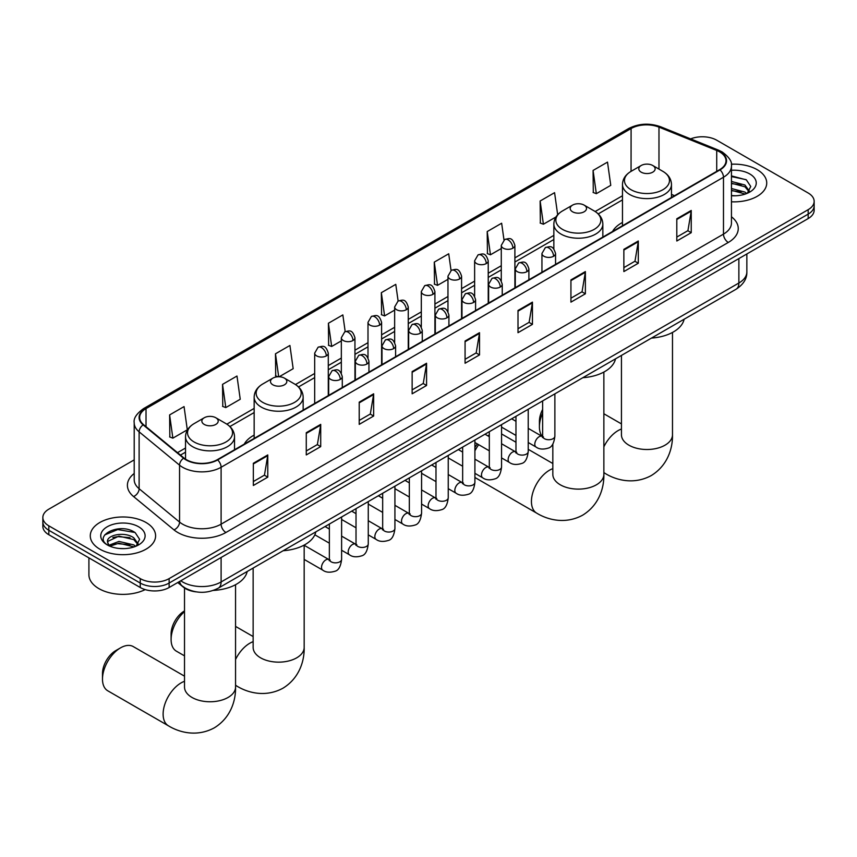 <?xml version="1.0" encoding="UTF-8"?>
<svg xmlns="http://www.w3.org/2000/svg" width="857" height="857" viewBox="0 0 857 857"><rect width="100%" height="100%" fill="white"/><g stroke="black" fill="none" stroke-linecap="round" stroke-linejoin="round"><path stroke-width="1.29" d="M254.154 435.099A36.069 20.825 0 0 0 244.245 444.119M622.471 222.456A36.069 20.825 0 0 0 612.562 231.476M196.124 591.866A20.418 11.784 180 0 1 183.216 587.045L177.742 582.535M134.206 459.877L48.828 509.165A20.418 11.784 0 0 0 42.85 517.499L42.85 526.391A20.418 11.784 0 0 0 48.828 534.725L140.259 587.506A20.418 11.784 0 0 0 169.129 587.506L808.172 218.567A20.418 11.784 0 0 0 814.15 210.233L814.15 205.787A20.418 11.784 0 0 1 808.172 214.121A20.418 11.784 0 0 0 814.15 205.787L814.15 201.341A20.418 11.784 0 0 0 808.172 193.007L716.741 140.216A20.418 11.784 0 0 0 690.635 138.888M42.85 517.499A20.418 11.784 0 0 0 48.828 525.834L140.259 578.614A20.418 11.784 0 0 0 169.129 578.614L169.129 583.06L808.172 214.121L169.129 583.06A20.418 11.784 0 0 1 140.259 583.06A20.418 11.784 0 0 0 169.129 583.06L169.129 587.506M48.828 525.834L48.828 530.279L140.259 583.06L48.828 530.279A20.418 11.784 0 0 1 42.85 521.945A20.418 11.784 0 0 0 48.828 530.279L48.828 534.725M757.159 169.665A32.662 18.854 0 0 0 731.321 164.212A32.662 18.854 0 0 1 757.159 169.665A32.662 18.854 0 0 1 766.726 183.002A32.662 18.854 0 0 0 757.159 169.665M146.033 522.502A32.662 18.854 0 0 0 110.435 518.41A32.662 18.854 0 0 0 90.274 535.839A32.662 18.854 0 0 0 99.841 549.166A32.662 18.854 0 0 0 135.438 553.258A32.662 18.854 0 0 0 155.599 535.839A32.662 18.854 0 0 0 146.033 522.502A32.662 18.854 0 0 0 110.435 518.41A32.662 18.854 0 0 0 90.274 535.839A32.662 18.854 0 0 0 99.841 549.166A32.662 18.854 0 0 0 135.438 553.258A32.662 18.854 0 0 0 155.599 535.839A32.662 18.854 0 0 0 146.033 522.502M719.634 151.882A21.779 12.576 180 0 1 726.008 160.773A21.779 12.576 180 0 1 719.634 169.665L217.25 459.716A21.779 12.576 180 0 1 184.019 458.034L143.59 424.697A21.779 12.576 180 0 1 139.648 417.488A21.779 12.576 180 0 1 146.022 408.596L631.095 128.539A21.779 12.576 180 0 1 658.979 127.136L716.72 150.478A21.779 12.576 180 0 1 719.634 151.882M720.009 151.668A22.325 12.887 0 0 0 717.03 150.221L659.301 126.879A22.325 12.887 0 0 0 630.709 128.325L145.636 408.371A22.325 12.887 0 0 0 143.14 424.879L183.569 458.216A22.325 12.887 0 0 0 217.635 459.93L720.009 169.89A22.325 12.887 0 0 0 720.009 151.668M253.34 463.273L253.34 485.49L267.78 477.156L267.78 454.938L253.34 463.273M253.34 481.548L264.459 475.132L267.716 455.667A5.442 3.139 -120 0 0 267.78 454.938M264.363 475.185L267.78 477.156M306.27 432.71L306.27 454.938L320.711 446.604L320.711 424.376L306.27 432.71M306.27 450.986L317.39 444.569L320.647 425.115A5.442 3.139 -120 0 0 320.711 424.376M317.294 444.622L320.711 446.604M359.212 402.147L359.212 424.376L373.641 416.041L373.641 393.813L359.212 402.147M359.212 420.433L370.32 414.006L373.588 394.552A5.442 3.139 -120 0 0 373.641 393.813M370.224 414.07L373.641 416.041M412.142 371.584L412.142 393.813L426.572 385.479L426.572 363.25L412.142 371.584M412.142 389.871L423.262 383.454L426.518 363.989A5.442 3.139 -120 0 0 426.572 363.25M423.165 383.507L426.572 385.479M676.805 218.781L676.805 241.01L691.235 232.675L691.235 210.447L676.805 218.781M676.805 237.068L687.925 230.651L691.181 211.186A5.442 3.139 -120 0 0 691.235 210.447M687.817 230.704L691.235 232.675M623.864 249.344L623.864 271.573L638.304 263.238L638.304 241.01L623.864 249.344M623.864 267.63L634.983 261.214L638.251 241.749A5.442 3.139 -120 0 0 638.304 241.01M634.887 261.267L638.304 263.238M570.933 279.907L570.933 302.135L585.374 293.801L585.374 271.573L570.933 279.907M570.933 298.193L582.053 291.766L585.31 272.312A5.442 3.139 -120 0 0 585.374 271.573M581.957 291.83L585.374 293.801M518.003 310.47L518.003 332.687L532.443 324.353L532.443 302.135L518.003 310.47M518.003 328.745L529.123 322.328L532.379 302.875A5.442 3.139 -120 0 0 532.443 302.135M529.026 322.382L532.443 324.353M465.072 341.022L465.072 363.25L479.513 354.916L479.513 332.687L465.072 341.022M465.072 359.308L476.192 352.891L479.449 333.427A5.442 3.139 -120 0 0 479.513 332.687M476.096 352.945L479.513 354.916M731.449 201.802A32.662 18.854 0 0 0 766.726 183.002A32.662 18.854 0 0 1 731.449 201.802M169.129 578.614L808.172 209.676A20.418 11.784 0 0 0 814.15 201.341M279.178 376.769L293.169 368.692L289.912 345.467L275.472 353.802L275.708 375.902M222.541 384.365L225.798 407.589L240.239 399.255L236.982 376.03L222.541 384.365L222.777 406.454M169.611 414.927L172.868 438.152L187.308 429.818L184.051 406.593L169.611 414.927L169.847 437.016M451.05 270.48L448.714 253.79L434.274 262.124L434.51 284.213M503.991 239.971L501.645 223.227L487.205 231.561L487.44 253.661M557.671 214.732L554.575 192.675L540.135 201.009L540.371 223.099M593.076 170.447L596.333 193.671L610.762 185.337L607.506 162.112L593.076 170.447L593.301 192.536M345.189 331.616L342.843 314.915L328.413 323.25L328.638 345.339M398.119 301.032L395.773 284.353L381.344 292.687L381.579 314.776M381.344 292.687L384.6 315.912L394.649 310.105M384.6 315.912L381.344 314.69M434.274 262.124L437.531 285.349L447.965 279.328M437.531 285.349L434.274 284.128M487.205 231.561L490.461 254.786L501.281 248.541M490.461 254.786L487.205 253.565M540.135 201.009L543.402 224.223L555.957 216.982M543.402 224.223L540.135 223.013M596.333 193.671L593.076 192.45M328.413 323.25L331.67 346.464L341.332 340.893M331.67 346.464L328.413 345.253M278.054 376.769L275.472 375.816M275.472 353.802L278.696 376.759M225.798 407.589L222.541 406.368M172.868 438.152L169.611 436.931M731.449 195.578L735.51 195.782M731.449 188.519L744.937 192.075L746.736 193.511M731.449 190.286L745.258 194.057M731.449 181.459L744.937 185.016L749.361 191.122M731.449 183.227L744.937 186.783L749.007 191.582M731.449 195.717A22.186 12.812 0 0 0 749.757 192.064A22.186 12.812 0 0 0 749.757 173.95A22.186 12.812 0 0 0 731.449 170.286M747.261 193.296L750.743 186.472L746.34 179.852L731.449 175.889M731.449 176.574L746.04 179.649M731.449 183.623L741.134 184.833M731.449 190.683L741.134 191.893M542.631 413.128A25.517 14.73 120 0 0 539.417 426.85L539.417 421.29A18.715 10.809 -60 0 1 542.631 409.464M539.417 426.85A25.517 14.73 120 0 0 542.32 436.513M622.471 225.766L622.471 184.469A24.499 14.14 0 0 0 629.649 194.475A24.499 14.14 0 0 0 656.344 197.538A24.499 14.14 0 0 0 671.47 184.469C671.288 179.017 668.428 174.646 662.879 171.357L652.745 165.497A8.163 4.714 0 0 0 641.197 165.497A8.163 4.714 0 0 0 641.197 172.171A8.163 4.714 0 0 0 652.745 172.171A8.163 4.714 0 0 0 652.745 165.497L662.879 171.357A22.507 12.994 0 0 1 662.879 189.729A22.507 12.994 0 0 1 631.052 189.729A22.507 12.994 0 0 1 631.052 171.357L631.095 128.539M651.47 338.087A37.429 21.607 0 0 0 684.122 319.233M474.907 447.483A18.715 10.809 -60 0 1 477.36 443.926M489.315 434.949A25.517 14.73 120 0 0 488.844 435.206L487.794 435.817L488.844 435.206A25.517 14.73 120 0 0 488.844 435.217A25.517 14.73 120 0 0 487.826 435.827M478.677 444.697A25.517 14.73 120 0 0 474.907 450.868M474.907 477.328A25.517 14.73 120 0 0 476.085 478.152L536.718 513.15A25.517 14.73 -60 0 1 532.808 492.7A25.517 14.73 -60 0 1 549.476 470.214A25.517 14.73 -60 0 1 552.829 468.64M572.572 211.786A8.163 4.714 0 0 0 584.12 211.786A8.163 4.714 0 0 0 584.12 205.112L594.265 210.972A22.507 12.994 0 0 1 594.265 229.344A22.507 12.994 0 0 1 562.438 229.344A22.507 12.994 0 0 1 562.428 210.972C556.889 214.261 554.029 218.631 553.847 224.084A24.499 14.14 0 0 0 561.024 234.09A24.499 14.14 0 0 0 587.72 237.153A24.499 14.14 0 0 0 602.846 224.084C602.664 218.631 599.804 214.261 594.265 210.972L584.12 205.112A8.163 4.714 0 0 0 572.572 205.112A8.163 4.714 0 0 0 572.572 211.786M582.846 377.701A37.429 21.607 0 0 0 615.508 358.847M515.968 442.244L501.602 433.953A25.517 14.73 120 0 0 501.559 433.921M184.512 611.609A25.517 14.73 120 0 0 171.1 639.493L171.1 633.934A18.715 10.809 -60 0 1 184.341 611.02L184.341 611.02M171.1 639.493A25.517 14.73 120 0 0 176.392 651.181L184.512 655.862M272.88 384.814A8.163 4.714 0 0 0 284.428 384.814A8.163 4.714 0 0 0 284.428 378.141L294.562 384A22.507 12.994 0 0 1 294.572 384A22.507 12.994 0 0 1 294.562 402.372A22.507 12.994 0 0 1 262.735 402.372A22.507 12.994 0 0 1 262.735 384C257.196 387.289 254.336 391.66 254.154 397.112A24.499 14.14 0 0 0 261.331 407.118A24.499 14.14 0 0 0 288.027 410.182A24.499 14.14 0 0 0 303.153 397.112C302.971 391.66 300.111 387.289 294.572 384L284.428 378.141A8.163 4.714 0 0 0 272.88 378.141A8.163 4.714 0 0 0 272.88 384.814M283.153 550.73A37.429 21.607 0 0 0 315.815 531.876M102.486 679.108L102.486 673.559A18.715 10.809 -60 0 1 115.716 650.634L120.526 647.86A25.517 14.73 120 0 0 102.486 679.108A25.517 14.73 120 0 0 107.768 690.796L168.4 725.793A25.517 14.73 -60 0 1 164.49 705.354A25.517 14.73 -60 0 1 181.159 682.858A25.517 14.73 -60 0 1 184.512 681.283M204.255 424.429A8.163 4.714 0 0 0 215.803 424.429A8.163 4.714 0 0 0 215.803 417.755L225.948 423.615A22.507 12.994 0 0 1 225.948 441.987A22.507 12.994 0 0 1 194.121 441.987A22.507 12.994 0 0 1 194.121 423.615C188.572 426.904 185.712 431.275 185.53 436.727A24.499 14.14 0 0 0 192.707 446.733A24.499 14.14 0 0 0 219.413 449.796A24.499 14.14 0 0 0 234.529 436.727C234.347 431.275 231.486 426.904 225.948 423.615L215.803 417.755A8.163 4.714 0 0 0 204.255 417.755A8.163 4.714 0 0 0 204.255 424.429M213.372 590.419A37.429 21.607 0 0 0 247.191 571.49M184.512 676.162L133.285 646.596A25.517 14.73 120 0 0 120.526 647.86L115.716 650.634M88.914 557.864L88.914 574.726A34.023 19.647 0 0 0 98.876 588.62A34.023 19.647 0 0 0 145.165 589.605M119.252 548.469L124.372 548.619M109.053 545.213L118.952 541.431L133.81 544.902L135.61 546.348M109.964 546.155L118.952 543.199L134.131 546.895M109.203 545.898L107.618 542.17A15.383 8.881 0 0 0 110.092 546.284M138.223 543.949L133.81 537.853C124.576 530.965 105.582 535.218 107.618 542.17L107.554 541.495M107.65 542.385L108.078 541.238L118.952 536.139L133.81 539.61L137.881 544.409M136.134 546.134L139.605 539.31L135.213 532.679C119.648 521.495 91.988 536.236 107.961 545.277L108.753 545.759M138.62 526.776A22.186 12.812 0 0 0 107.243 526.776A22.186 12.812 0 0 0 107.243 544.891A22.186 12.812 0 0 0 138.62 544.891A22.186 12.812 0 0 0 138.62 526.776M104.715 534.907L117.741 529.562L134.913 532.476M112.856 537.5L117.741 536.621L129.996 537.671M112.856 544.559L117.741 543.67L129.996 544.731M180.773 580.789A27.22 15.715 0 0 0 182.605 581.957A27.22 15.715 0 0 0 221.106 581.957L738.873 283.014A27.22 15.715 0 0 0 746.854 271.905C747.047 278.664 743.447 284.438 736.056 289.248L218.278 588.181A13.616 7.863 60 0 0 221.106 581.957L221.106 557.5M738.873 258.568L738.873 283.014A13.616 7.863 60 0 1 736.056 289.248M179.67 581.421A13.616 9.106 129.5 0 0 182.048 585.845L177.913 582.439M808.172 218.567L808.172 209.676M140.259 587.506L140.259 578.614M731.449 216.778A34.023 19.647 180 0 1 728.289 242.456L225.916 532.497A6.802 3.931 60 0 1 221.106 524.163L723.479 234.122A27.22 15.715 0 0 0 731.449 223.013L731.449 166.108A27.22 15.715 180 0 1 723.479 177.228A6.802 3.931 -120 0 0 720.009 169.89M225.916 532.497A34.023 19.647 180 0 1 177.795 532.497A34.023 19.647 180 0 1 173.982 529.883L133.553 496.546A34.023 19.647 180 0 1 134.206 473.493M182.605 524.163A27.22 15.715 0 0 0 221.106 524.163L221.106 467.269A27.22 15.715 180 0 1 179.552 465.169L139.123 431.832A27.22 15.715 180 0 1 134.206 422.822L134.206 479.716A27.22 15.715 0 0 0 139.123 488.736L179.552 522.063A27.22 15.715 0 0 0 182.605 524.163M731.449 166.108C732.36 161.855 729.232 157.12 722.065 151.882L718.487 150.146A6.802 3.192 112 0 0 717.03 150.221M718.487 150.146L660.758 126.804C649.477 122.819 638.776 123.397 628.652 128.539A6.802 3.931 60 0 1 630.709 128.325M145.636 408.371A6.802 3.931 -120 0 0 143.59 408.596C136.52 413.674 133.392 418.409 134.206 422.822M143.14 424.879A6.802 4.553 129.5 0 0 139.123 431.832L139.123 488.736A6.802 4.553 -50.5 0 1 133.553 496.546M660.758 126.804A6.802 3.192 112 0 0 659.301 126.879M183.569 458.216A6.802 4.553 129.5 0 0 179.552 465.169L179.552 522.063A6.802 4.553 -50.5 0 1 173.982 529.883M217.635 459.93A6.802 3.931 60 0 1 221.106 467.269L723.479 177.228L723.479 234.122A6.802 3.931 60 0 0 728.289 242.456M146.022 408.596L146.022 426.711M716.72 150.478L716.72 171.346M658.979 127.136L658.979 169.108M674.577 195.675L671.47 194.41M622.471 195.76L595.165 211.518M553.847 235.375L514.896 257.861M501.281 265.724L488.233 273.254M474.628 281.117L461.58 288.648M447.965 296.501L434.917 304.042M421.312 311.894L408.264 319.425M394.649 327.288L381.601 334.819M367.996 342.682L354.948 350.213M341.332 358.065L328.285 365.607M314.68 373.459L295.472 384.547M254.154 408.403L226.848 424.161M185.53 448.018L177.495 452.657M465.072 341.729L479.449 333.427M518.003 311.166L532.379 302.875M570.933 280.614L585.31 272.312M623.864 250.051L638.251 241.749M676.805 219.488L691.181 211.186M412.142 372.292L426.518 363.989M359.212 402.854L373.588 394.552M306.27 433.417L320.647 425.115M253.34 463.969L267.716 455.667M672.488 332.441L672.488 434.767A25.517 14.73 180 0 1 665.011 445.19A25.517 14.73 180 0 1 628.92 445.19A25.517 14.73 180 0 1 621.443 434.767L621.507 435.763M603.864 446.829A25.517 14.73 -60 0 1 618.09 430.6A25.517 14.73 -60 0 1 621.443 429.025M672.488 434.767C672.831 447.579 668.064 465.276 651.266 475.56C633.966 484.966 616.258 480.241 605.331 473.535A25.517 14.73 -60 0 1 603.864 472.464M603.864 372.056L603.864 474.382A25.517 14.73 180 0 1 596.397 484.805A25.517 14.73 180 0 1 560.307 484.805A25.517 14.73 180 0 1 552.829 474.382L552.883 475.378M304.171 545.084L304.171 647.41A25.517 14.73 180 0 1 296.693 657.833A25.517 14.73 180 0 1 260.603 657.833A25.517 14.73 180 0 1 253.136 647.41L253.19 648.406M235.557 659.483A25.517 14.73 -60 0 1 249.783 643.243A25.517 14.73 -60 0 1 253.136 641.668M304.171 647.41C304.514 660.222 299.757 677.919 282.96 688.203C265.659 697.609 247.952 692.885 237.025 686.178A25.517 14.73 -60 0 1 235.557 685.107M235.557 584.71L235.557 687.025A25.517 14.73 180 0 1 228.08 697.448A25.517 14.73 180 0 1 191.989 697.448A25.517 14.73 180 0 1 184.512 687.025L184.576 688.021M553.568 256.264A6.802 3.931 0 0 0 555.561 253.49C552.797 244.759 550.108 246.495 545.352 247.587A6.802 3.931 60 0 1 548.748 247.93A6.802 3.931 -120 0 1 553.568 256.264A6.802 3.931 0 0 1 543.938 256.264A6.802 3.931 0 0 1 541.945 253.49L545.352 247.587M528.223 442.512L536.064 447.043A6.128 3.535 -60 0 1 535.132 442.137A6.128 3.535 -60 0 1 539.128 436.738A6.128 3.535 -60 0 1 539.396 436.588A6.128 3.535 -60 0 1 542.192 436.438L528.223 428.371M542.984 437.049L542.427 437.509L542.631 436.181A6.128 3.535 -0 0 0 544.42 438.688A6.128 3.535 -0 0 0 552.808 438.838A6.128 3.535 -0 0 0 554.875 436.181C554.04 443.294 551.833 447.268 548.266 448.104C543.156 449.657 539.085 449.304 536.064 447.043M526.905 271.658A6.802 3.931 0 0 0 528.898 268.873C526.134 260.142 523.456 261.888 518.689 262.981A6.802 3.931 60 0 1 522.095 263.324A6.802 3.931 -120 0 1 526.905 271.658A6.802 3.931 0 0 1 517.285 271.658A6.802 3.931 0 0 1 515.293 268.873L518.689 262.981M501.559 457.906L509.412 462.437A6.128 3.535 -60 0 1 508.469 457.531A6.128 3.535 -60 0 1 512.475 452.132A6.128 3.535 -60 0 1 512.743 451.982A6.128 3.535 -60 0 1 515.528 451.821L501.559 443.755M516.321 452.442L515.775 452.892L515.968 451.575A6.128 3.535 -0 0 0 517.767 454.071A6.128 3.535 -0 0 0 526.144 454.231A6.128 3.535 -0 0 0 528.223 451.575C527.376 458.688 525.18 462.662 521.613 463.487C516.492 465.051 512.422 464.698 509.412 462.437M500.252 287.041A6.802 3.931 0 0 0 502.245 284.267C499.481 275.536 496.792 277.272 492.036 278.375A6.802 3.931 60 0 1 495.432 278.707A6.802 3.931 -120 0 1 500.252 287.041A6.802 3.931 0 0 1 490.622 287.041A6.802 3.931 0 0 1 488.629 284.267L492.036 278.375M474.907 473.3L482.748 477.831A6.128 3.535 -60 0 1 481.805 472.914A6.128 3.535 -60 0 1 485.812 467.526A6.128 3.535 -60 0 1 486.08 467.376A6.128 3.535 -60 0 1 488.876 467.215L474.907 459.148M489.658 467.836L489.111 468.286L489.315 466.969A6.128 3.535 -0 0 0 491.104 469.465A6.128 3.535 -0 0 0 499.481 469.615A6.128 3.535 -0 0 0 501.559 466.969C500.724 474.082 498.517 478.045 494.95 478.881C489.829 480.434 485.769 480.091 482.748 477.831M473.589 302.435A6.802 3.931 0 0 0 475.581 299.661C472.818 290.93 470.139 292.666 465.372 293.769A6.802 3.931 60 0 1 468.779 294.101A6.802 3.931 -120 0 1 473.589 302.435A6.802 3.931 0 0 1 463.969 302.435A6.802 3.931 0 0 1 461.977 299.661L465.372 293.769M448.243 488.683L456.095 493.214A6.128 3.535 -60 0 1 455.153 488.308A6.128 3.535 -60 0 1 459.148 482.909A6.128 3.535 -60 0 1 459.427 482.77A6.128 3.535 -60 0 1 462.212 482.609L448.243 474.542M463.005 483.23L462.459 483.68L462.651 482.352A6.128 3.535 -0 0 0 464.451 484.858A6.128 3.535 -0 0 0 472.828 485.008A6.128 3.535 -0 0 0 474.907 482.352C474.06 489.465 471.864 493.439 468.297 494.275C463.176 495.828 459.106 495.475 456.095 493.214M446.925 317.829A6.802 3.931 0 0 0 448.918 315.055C446.165 306.324 443.476 308.059 438.72 309.152A6.802 3.931 60 0 1 442.116 309.495A6.802 3.931 -120 0 1 446.925 317.829A6.802 3.931 0 0 1 437.306 317.829A6.802 3.931 0 0 1 435.313 315.055L438.72 309.152M421.58 504.077L429.432 508.608A6.128 3.535 -60 0 1 428.489 503.702A6.128 3.535 -60 0 1 432.496 498.303A6.128 3.535 -60 0 1 432.764 498.153A6.128 3.535 -60 0 1 435.56 498.003L421.58 489.936M436.342 498.613L435.795 499.074L435.988 497.746A6.128 3.535 -0 0 0 437.788 500.252A6.128 3.535 -0 0 0 446.165 500.402A6.128 3.535 -0 0 0 448.243 497.746C447.408 504.859 445.201 508.833 441.634 509.669C436.513 511.222 432.453 510.868 429.432 508.608M420.273 333.223A6.802 3.931 0 0 0 422.265 330.438C419.502 321.707 416.823 323.453 412.056 324.546A6.802 3.931 60 0 1 415.463 324.889A6.802 3.931 -120 0 1 420.273 333.223A6.802 3.931 0 0 1 410.642 333.223A6.802 3.931 0 0 1 408.65 330.438L412.056 324.546M394.927 519.471L402.769 524.002A6.128 3.535 -60 0 1 401.837 519.096A6.128 3.535 -60 0 1 405.832 513.697A6.128 3.535 -60 0 1 406.111 513.547A6.128 3.535 -60 0 1 408.896 513.397L394.927 505.319M409.689 514.007L409.143 514.457L409.335 513.139A6.128 3.535 -0 0 0 411.124 515.635A6.128 3.535 -0 0 0 419.512 515.796A6.128 3.535 -0 0 0 421.58 513.139C420.744 520.253 418.537 524.227 414.981 525.052C409.86 526.616 405.79 526.262 402.769 524.002M393.609 348.606A6.802 3.931 0 0 0 395.602 345.832C392.849 337.101 390.16 338.847 385.393 339.94A6.802 3.931 60 0 1 388.799 340.272A6.802 3.931 -120 0 1 393.609 348.606A6.802 3.931 0 0 1 383.99 348.606A6.802 3.931 0 0 1 381.997 345.832L385.393 339.94M368.264 534.864L376.116 539.396A6.128 3.535 -60 0 1 375.173 534.479A6.128 3.535 -60 0 1 379.18 529.09A6.128 3.535 -60 0 1 379.447 528.94A6.128 3.535 -60 0 1 382.243 528.78L368.264 520.713M383.025 529.401L382.479 529.851L382.672 528.533A6.128 3.535 -0 0 0 384.472 531.029A6.128 3.535 -0 0 0 392.849 531.179A6.128 3.535 -0 0 0 394.927 528.533C394.081 535.646 391.885 539.61 388.317 540.446C383.197 542.01 379.137 541.656 376.116 539.396M366.957 364A6.802 3.931 0 0 0 368.949 361.226C366.185 352.495 363.497 354.23 358.74 355.334A6.802 3.931 60 0 1 362.147 355.666A6.802 3.931 -120 0 1 366.957 364A6.802 3.931 0 0 1 357.326 364A6.802 3.931 0 0 1 355.334 361.226L358.74 355.334M341.611 550.248L349.452 554.779A6.128 3.535 -60 0 1 348.52 549.873A6.128 3.535 -60 0 1 352.516 544.474A6.128 3.535 -60 0 1 352.795 544.334A6.128 3.535 -60 0 1 355.58 544.174L341.611 536.107M356.373 544.795L355.816 545.245L356.019 543.916A6.128 3.535 -0 0 0 357.808 546.423A6.128 3.535 -0 0 0 366.196 546.573A6.128 3.535 -0 0 0 368.264 543.916C367.428 551.03 365.221 555.004 361.654 555.839C356.544 557.393 352.473 557.039 349.452 554.779M340.293 379.394A6.802 3.931 0 0 0 342.286 376.619C339.522 367.889 336.844 369.624 332.077 370.717A6.802 3.931 60 0 1 335.483 371.06A6.802 3.931 -120 0 1 340.293 379.394A6.802 3.931 0 0 1 330.673 379.394A6.802 3.931 0 0 1 328.681 376.619L332.077 370.717M304.171 559.417L322.8 570.173A6.128 3.535 -60 0 1 321.857 565.266A6.128 3.535 -60 0 1 325.864 559.867A6.128 3.535 -60 0 1 326.131 559.717A6.128 3.535 -60 0 1 328.917 559.567L304.171 545.277M329.709 560.178L329.163 560.639L329.356 559.31A6.128 3.535 -0 0 0 331.156 561.817A6.128 3.535 -0 0 0 339.533 561.967A6.128 3.535 -0 0 0 341.611 559.31C340.765 566.423 338.569 570.398 335.001 571.233C329.881 572.787 325.81 572.433 322.8 570.173M512.904 248.176A6.802 3.931 0 0 0 514.896 245.402C512.132 236.671 509.454 238.407 504.687 239.51A6.802 3.931 60 0 1 508.094 239.842A6.802 3.931 -120 0 1 512.904 248.176A6.802 3.931 0 0 1 503.284 248.176A6.802 3.931 0 0 1 501.281 245.402L504.687 239.51M486.24 263.57A6.802 3.931 0 0 0 488.233 260.796C485.48 252.065 482.791 253.801 478.035 254.893A6.802 3.931 60 0 1 481.43 255.236A6.802 3.931 -120 0 1 486.24 263.57A6.802 3.931 0 0 1 476.621 263.57A6.802 3.931 0 0 1 474.628 260.796L478.035 254.893M459.588 278.964A6.802 3.931 0 0 0 461.58 276.179C458.816 267.459 456.138 269.194 451.371 270.287A6.802 3.931 60 0 1 454.778 270.63A6.802 3.931 -120 0 1 459.588 278.964A6.802 3.931 0 0 1 449.957 278.964A6.802 3.931 0 0 1 447.965 276.179L451.371 270.287M432.924 294.347A6.802 3.931 0 0 0 434.917 291.573C432.164 282.842 429.475 284.588 424.708 285.681A6.802 3.931 60 0 1 428.114 286.013A6.802 3.931 -120 0 1 432.924 294.347A6.802 3.931 0 0 1 423.304 294.347A6.802 3.931 0 0 1 421.312 291.573L424.708 285.681M406.272 309.741A6.802 3.931 0 0 0 408.264 306.967C405.5 298.236 402.811 299.971 398.055 301.075A6.802 3.931 60 0 1 401.462 301.407A6.802 3.931 -120 0 1 406.272 309.741A6.802 3.931 0 0 1 396.641 309.741A6.802 3.931 0 0 1 394.649 306.967L398.055 301.075M379.608 325.135A6.802 3.931 0 0 0 381.601 322.361C378.837 313.63 376.159 315.365 371.392 316.458A6.802 3.931 60 0 1 374.798 316.801A6.802 3.931 -120 0 1 379.608 325.135A6.802 3.931 0 0 1 369.988 325.135A6.802 3.931 0 0 1 367.996 322.361L371.392 316.458M352.955 340.529A6.802 3.931 0 0 0 354.948 337.744C352.184 329.024 349.495 330.759 344.739 331.852A6.802 3.931 60 0 1 348.135 332.195A6.802 3.931 -120 0 1 352.955 340.529A6.802 3.931 0 0 1 343.325 340.529A6.802 3.931 0 0 1 341.332 337.744L344.739 331.852M326.292 355.912A6.802 3.931 0 0 0 328.285 353.138C325.521 344.407 322.843 346.153 318.076 347.246A6.802 3.931 60 0 1 321.482 347.578A6.802 3.931 -120 0 1 326.292 355.912A6.802 3.931 0 0 1 316.672 355.912A6.802 3.931 0 0 1 314.68 353.138L318.076 347.246M218.278 588.181C207.33 593.687 196.382 593.687 185.423 588.181L182.048 585.845M746.854 271.905L746.854 253.972M628.652 128.539L143.59 408.596M622.471 199.895L598.218 213.907M553.847 239.521L514.896 262.006M501.281 269.869L488.233 277.4M474.628 285.252L461.58 292.794M447.965 300.646L434.917 308.177M421.312 316.04L408.264 323.571M394.649 331.434L381.601 338.965M367.996 346.817L354.948 354.359M341.332 362.211L328.285 369.742M314.68 377.605L298.515 386.935M254.154 412.549L229.901 426.55M185.53 452.164L180.452 455.099M605.331 473.535L603.864 472.689M671.47 197.474L671.47 184.469M622.471 184.469C622.653 179.017 625.514 174.646 631.052 171.357L641.197 165.497M621.443 423.904L603.864 413.76M621.443 355.419L621.443 434.767M603.864 474.382C604.206 487.194 599.45 504.891 582.653 515.175C565.352 524.58 547.644 519.856 536.718 513.15M602.846 237.089L602.846 224.084M553.847 248.969L553.847 224.084M572.572 205.112L562.428 210.972M552.829 463.519L528.223 449.314M552.829 443.98L552.829 474.382M237.025 686.178L235.557 685.332M303.153 410.117L303.153 397.112M254.154 438.409L254.154 397.112M272.88 378.141L262.735 384M253.136 636.547L235.557 626.403M253.136 568.062L253.136 647.41M235.557 687.025C235.9 699.848 231.133 717.534 214.336 727.818C197.035 737.224 179.327 732.51 168.4 725.793M234.529 449.732L234.529 436.727M185.53 459.148L185.53 436.727M204.255 417.755L194.121 423.615M184.512 588.009L184.512 687.025M543.434 436.931L542.192 436.438M554.875 393.856L554.875 436.181M555.561 264.395L555.561 253.49M515.968 435.442L501.559 427.118M542.631 400.926L542.631 436.181M541.945 272.247L541.945 253.49M515.968 421.301L511.661 418.805M516.771 452.314L515.528 451.821M528.223 409.239L528.223 451.575M528.898 279.778L528.898 268.873M489.315 450.836L474.907 442.512M515.968 416.32L515.968 451.575M515.293 287.641L515.293 268.873M489.315 436.684L484.998 434.199M490.118 467.708L488.876 467.215M501.559 424.633L501.559 466.969M502.245 295.172L502.245 284.267M462.651 466.219L448.243 457.906M489.315 431.703L489.315 466.969M488.629 303.035L488.629 284.267M462.651 452.078L458.334 449.593M463.455 483.102L462.212 482.609M474.907 440.027L474.907 482.352M475.581 310.566L475.581 299.661M435.988 481.613L421.58 473.3M462.651 447.097L462.651 482.352M461.977 318.418L461.977 299.661M435.988 467.472L431.682 464.976M436.802 498.495L435.56 498.003M448.243 455.421L448.243 497.746M448.918 325.96L448.918 315.055M409.335 497.006L394.927 488.683M435.988 462.491L435.988 497.746M435.313 333.812L435.313 315.055M409.335 482.866L405.018 480.37M410.139 513.879L408.896 513.397M421.58 470.814L421.58 513.139M422.265 341.343L422.265 330.438M382.672 512.4L368.264 504.077M409.335 477.885L409.335 513.139M408.65 349.206L408.65 330.438M382.672 498.249L378.365 495.764M383.486 529.272L382.243 528.78M394.927 486.198L394.927 528.533M395.602 356.737L395.602 345.832M356.019 527.783L341.611 519.471M382.672 493.268L382.672 528.533M381.997 364.6L381.997 345.832M356.019 513.643L351.702 511.158M356.823 544.666L355.58 544.174M368.264 501.591L368.264 543.916M368.949 372.131L368.949 361.226M329.356 543.177L314.84 534.8M356.019 508.662L356.019 543.916M355.334 379.983L355.334 361.226M329.356 529.037L325.049 526.541M330.17 560.06L328.917 559.567M341.611 516.985L341.611 559.31M342.286 387.525L342.286 376.619M329.356 524.056L329.356 559.31M328.681 395.377L328.681 376.619M514.896 287.866L514.896 245.402M501.281 280.796L501.281 245.402M488.233 303.26L488.233 260.796M474.628 296.179L474.628 260.796M461.58 318.654L461.58 276.179M447.965 311.573L447.965 276.179M434.917 334.037L434.917 291.573M421.312 326.967L421.312 291.573M408.264 349.431L408.264 306.967M394.649 342.361L394.649 306.967M381.601 364.825L381.601 322.361M367.996 357.744L367.996 322.361M354.948 380.219L354.948 337.744M341.332 373.138L341.332 337.744M328.285 395.602L328.285 353.138M314.68 403.465L314.68 353.138"/></g></svg>
